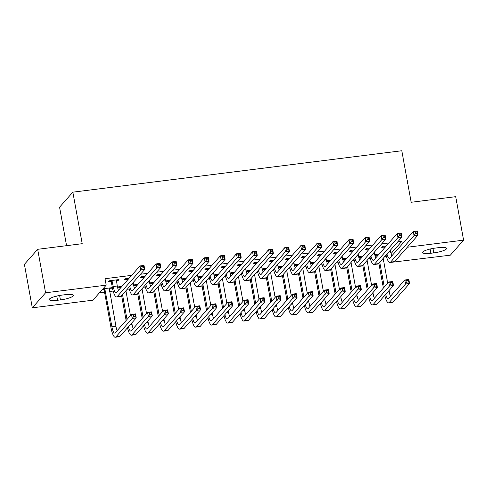 <?xml version="1.0" encoding="UTF-8"?>
<svg xmlns="http://www.w3.org/2000/svg" width="488" height="488" viewBox="0 0 488 488"><rect width="100%" height="100%" fill="white"/><g stroke="black" fill="none" stroke-linecap="round" stroke-linejoin="round"><path stroke-width="0.73" d="M99.461 292.776L104.536 292.135M109.617 291.495L113.149 291.049M127.24 289.274L129.222 289.024M143.319 287.249L145.302 286.999M159.393 285.224L161.382 284.974M175.473 283.199L177.455 282.949M191.552 281.173L193.535 280.923M207.626 279.154L209.614 278.904M223.705 277.129L225.694 276.879M239.785 275.104L241.767 274.854M255.864 273.079L257.847 272.829M271.938 271.053L273.927 270.803M288.018 269.028L290 268.778M304.097 267.003L306.08 266.753M320.171 264.978L322.159 264.728M336.25 262.953L338.233 262.703M352.33 260.928L354.312 260.677M368.403 258.902L370.392 258.652M384.483 256.877L386.472 256.627M92.915 300.187L32.3 307.824L45.579 292.794L106.189 285.157L92.915 300.187M45.579 292.794L37.674 249.313L24.4 264.344L32.3 307.824M66.563 245.671L59.573 207.199L72.846 192.168L401.795 150.743L411.164 202.276L455.7 196.664L463.6 240.145L450.326 255.175L389.985 262.495M389.656 262.489L389.711 262.806M119.944 287.578L117.669 287.865M117.602 287.603L118.236 286.889L121.896 286.432M129.07 278.306L125.41 278.764L124.513 279.783L127.124 279.453M152.103 283.528L149.822 283.815M149.761 283.552L150.389 282.839L154.049 282.381M161.223 274.256L157.563 274.714L156.666 275.732L159.277 275.403M184.257 279.478L181.981 279.764M181.914 279.502L182.542 278.788L186.202 278.331M193.382 270.206L189.722 270.669L188.826 271.682L191.436 271.352M216.416 275.427L214.134 275.714M214.073 275.452L214.702 274.738L218.362 274.28M225.535 266.155L221.875 266.619L220.979 267.631L223.589 267.302M248.569 271.377L246.294 271.663M246.226 271.401L246.855 270.694L250.515 270.23M257.695 262.105L254.034 262.568L253.138 263.581L255.743 263.252M280.722 267.326L278.447 267.613M278.386 267.351L279.014 266.643L282.674 266.18M289.848 258.054L286.188 258.518L285.291 259.531L287.902 259.201M312.881 263.276L310.6 263.563M310.539 263.306L311.167 262.593L314.827 262.129M322.001 254.004L318.341 254.468L317.444 255.48L320.055 255.157M345.034 259.226L342.759 259.518M342.692 259.256L343.326 258.542L346.98 258.079M354.16 249.96L350.5 250.417L349.603 251.436L352.214 251.106M377.194 255.181L374.912 255.468M374.851 255.206L375.479 254.492L379.139 254.028M386.313 245.909L382.653 246.367L381.756 247.386L384.367 247.056M391.022 253.559L401.813 241.34L397.757 241.847M388.918 242.963L381.683 243.872M372.838 244.988L365.603 245.897M356.759 247.013L349.524 247.922M340.679 249.039L333.45 249.947M324.605 251.064L317.371 251.973M308.526 253.089L301.291 253.998M292.446 255.114L285.212 256.023M276.373 257.139L269.138 258.048M260.293 259.159L253.059 260.074M244.214 261.184L236.979 262.099M228.14 263.209L220.905 264.124M212.06 265.234L204.826 266.149M195.981 267.259L188.746 268.174M179.901 269.284L172.667 270.2M163.828 271.31L156.593 272.225M147.748 273.335L140.513 274.244M131.668 275.36L105.018 278.715L106.189 285.157M370.233 247.934L366.579 248.392L365.683 249.411L368.287 249.081M361.114 257.207L358.839 257.493M358.772 257.231L359.4 256.517L363.06 256.054M338.08 251.979L334.42 252.442L333.524 253.461L336.134 253.132M328.961 261.251L326.679 261.537M326.618 261.281L327.247 260.568L330.907 260.104M305.927 256.029L302.267 256.493L301.37 257.505L303.981 257.182M296.802 265.301L294.526 265.588M294.459 265.332L295.087 264.618L298.748 264.154M273.768 260.08L270.108 260.543L269.211 261.556L271.822 261.226M264.649 269.352L262.367 269.638M262.306 269.376L262.934 268.668L266.594 268.205M241.615 264.13L237.955 264.594L237.058 265.606L239.669 265.277M232.489 273.402L230.214 273.689M230.147 273.426L230.781 272.719L234.435 272.255M209.456 268.18L205.796 268.644L204.899 269.657L207.51 269.327M200.336 277.452L198.061 277.739M197.994 277.477L198.622 276.763L202.282 276.306M177.303 272.231L173.643 272.694L172.746 273.707L175.357 273.378M168.183 281.503L165.902 281.789M165.841 281.527L166.469 280.814L170.129 280.356M145.149 276.281L141.489 276.739L140.593 277.757L143.197 277.428M136.024 285.553L133.749 285.84M133.681 285.578L134.31 284.864L137.97 284.406M117.919 279.709L118.084 280.594L118.981 279.575L109.33 280.789L108.434 281.808L111.044 281.478M118.084 280.594L116.327 280.814M110.746 287.835L110.904 288.713L111.801 287.7L102.962 288.811M110.904 288.713L109.147 288.939M103.871 289.604L102.065 289.829M57.541 300.272A10.706 2.22 -10.3 0 1 49.306 299.589A10.706 2.22 -10.3 0 1 62.135 295.075L65.032 294.709A10.706 2.22 -10.3 0 1 73.267 295.392A10.706 2.22 -10.3 0 1 60.439 299.913L57.541 300.272L56.779 296.051M401.813 241.34L402.295 243.988M407.291 247.239L463.6 240.145M37.674 249.313L82.21 243.701L72.846 192.168M438.358 247.691A10.706 2.22 -10.3 0 1 446.599 248.38A10.706 2.22 -10.3 0 1 433.765 252.894L430.873 253.254A10.706 2.22 -10.3 0 1 422.632 252.571A10.706 2.22 -10.3 0 1 435.461 248.056L438.358 247.691M385.264 246.037L385.599 246.721M390.345 250.24L390.589 251.576A8.363 2.08 -97.2 0 0 391.785 255.895M384.703 247.733L383.849 246.22M386.996 254.034A8.363 2.08 -97.2 0 0 389.412 258.353A8.363 2.08 -97.2 0 0 389.827 258.103L413.312 231.519L417.331 231.013L418.063 235.039L394.579 261.623A12.548 3.123 82.8 0 1 393.95 261.995L389.936 262.501A12.548 3.123 82.8 0 1 386.081 255.071M417.106 233.459L416.813 231.849L415.203 232.05L415.495 233.661L417.106 233.459L418.063 235.039L414.044 235.545L390.559 262.129A12.548 3.123 82.8 0 1 389.936 262.501M415.495 233.661L414.044 235.545L413.312 231.519L415.203 232.05M385.563 246.519L384.666 247.532M416.813 231.849L417.331 231.013M383.379 288.066L378.865 263.239M377.523 255.858L376.675 254.339M383.171 258.365L387.685 283.192M389.027 290.574L389.272 291.909A8.363 2.08 -97.2 0 0 390.461 296.228M378.09 254.163L378.42 254.846M379.762 262.221L384.276 287.054M385.673 294.368A8.363 2.08 -97.2 0 0 388.088 298.686A8.363 2.08 -97.2 0 0 388.509 298.436L404.814 279.978L408.834 279.471L409.566 283.498L393.255 301.956A12.548 3.123 82.8 0 1 392.633 302.328L388.613 302.834A12.548 3.123 82.8 0 1 384.757 295.405M408.602 281.911L408.31 280.301L406.705 280.502L406.998 282.113L408.602 281.911L409.566 283.498L405.546 284.004L389.241 302.462A12.548 3.123 82.8 0 1 388.613 302.834M406.998 282.113L405.546 284.004L404.814 279.978L406.705 280.502M378.383 254.644L377.486 255.657M408.31 280.301L408.834 279.471M369.184 248.063L369.52 248.746M374.272 252.266L374.516 253.601A8.363 2.08 -97.2 0 0 375.705 257.92M368.623 249.758L367.775 248.239M370.917 256.06A8.363 2.08 -97.2 0 0 373.332 260.379A8.363 2.08 -97.2 0 0 373.753 260.128L397.232 233.545L401.252 233.038L401.984 237.064L378.505 263.648A12.548 3.123 82.8 0 1 377.877 264.02L373.857 264.526A12.548 3.123 82.8 0 1 370.002 257.097M401.026 235.478L400.733 233.868L399.123 234.075L399.416 235.686L401.026 235.478L401.984 237.064L397.964 237.571L374.485 264.154A12.548 3.123 82.8 0 1 373.857 264.526M399.416 235.686L397.964 237.571L397.232 233.545L399.123 234.075M369.483 248.544L368.586 249.557M400.733 233.868L401.252 233.038M353.111 250.088L353.44 250.771M358.192 254.291L358.436 255.627A8.363 2.08 -97.2 0 0 359.625 259.945M352.543 251.784L351.695 250.265M354.837 258.085A8.363 2.08 -97.2 0 0 357.253 262.404A8.363 2.08 -97.2 0 0 357.673 262.154L381.152 235.57L385.172 235.064L385.904 239.089L362.425 265.673A12.548 3.123 82.8 0 1 361.797 266.045L357.777 266.552A12.548 3.123 82.8 0 1 353.922 259.122M384.947 237.504L384.654 235.893L383.05 236.101L383.342 237.711L384.947 237.504L385.904 239.089L381.884 239.596L358.405 266.18A12.548 3.123 82.8 0 1 357.777 266.552M383.342 237.711L381.884 239.596L381.152 235.57L383.05 236.101M353.404 250.57L352.507 251.582M384.654 235.893L385.172 235.064M367.299 290.092L362.785 265.265M361.443 257.884L360.595 256.365M367.092 260.391L371.606 285.218M372.948 292.599L373.192 293.935A8.363 2.08 -97.2 0 0 374.381 298.253M362.011 256.188L362.346 256.871M363.682 264.246L368.196 289.079M369.593 296.393A8.363 2.08 -97.2 0 0 372.009 300.712A8.363 2.08 -97.2 0 0 372.429 300.462L388.735 282.003L392.755 281.497L393.487 285.523L377.181 303.981A12.548 3.123 82.8 0 1 376.553 304.353L372.533 304.86A12.548 3.123 82.8 0 1 368.678 297.43M392.529 283.937L392.236 282.326L390.626 282.528L390.918 284.138L392.529 283.937L393.487 285.523L389.467 286.029L373.161 304.488A12.548 3.123 82.8 0 1 372.533 304.86M390.918 284.138L389.467 286.029L388.735 282.003L390.626 282.528M362.31 256.67L361.413 257.682M392.236 282.326L392.755 281.497M351.22 292.117L346.712 267.29M345.37 259.909L344.522 258.39M351.018 262.416L355.526 287.243M356.868 294.618L357.112 295.96A8.363 2.08 -97.2 0 0 358.302 300.279M345.931 258.213L346.266 258.896M347.608 266.271L352.116 291.098M353.519 298.418A8.363 2.08 -97.2 0 0 355.935 302.737A8.363 2.08 -97.2 0 0 356.35 302.487L372.655 284.028L376.675 283.522L377.407 287.548L361.102 306.006A12.548 3.123 82.8 0 1 360.473 306.379L356.454 306.885A12.548 3.123 82.8 0 1 352.598 299.455M376.449 285.962L376.156 284.351L374.546 284.553L374.839 286.163L376.449 285.962L377.407 287.548L373.387 288.054L357.082 306.513A12.548 3.123 82.8 0 1 356.454 306.885M374.839 286.163L373.387 288.054L372.655 284.028L374.546 284.553M346.23 258.695L345.333 259.707M376.156 284.351L376.675 283.522M337.031 252.113L337.36 252.796M342.112 256.316L342.356 257.652A8.363 2.08 -97.2 0 0 343.546 261.971M336.464 253.809L335.616 252.29M338.764 260.11A8.363 2.08 -97.2 0 0 341.179 264.429A8.363 2.08 -97.2 0 0 341.594 264.179L365.079 237.595L369.099 237.089L369.831 241.115L346.346 267.699A12.548 3.123 82.8 0 1 345.717 268.071L341.698 268.577A12.548 3.123 82.8 0 1 337.842 261.147M368.867 239.529L368.574 237.918L366.97 238.126L367.263 239.736L368.867 239.529L369.831 241.115L365.811 241.621L342.326 268.205A12.548 3.123 82.8 0 1 341.698 268.577M367.263 239.736L365.811 241.621L365.079 237.595L366.97 238.126M337.324 252.595L336.427 253.607M368.574 237.918L369.099 237.089M320.951 254.138L321.287 254.821M326.039 258.341L326.277 259.677A8.363 2.08 -97.2 0 0 327.472 263.996M320.39 255.834L319.542 254.315M322.684 262.135A8.363 2.08 -97.2 0 0 325.1 266.454A8.363 2.08 -97.2 0 0 325.52 266.204L348.999 239.62L353.019 239.114L353.751 243.14L330.266 269.724A12.548 3.123 82.8 0 1 329.644 270.096L325.624 270.602A12.548 3.123 82.8 0 1 321.769 263.172M352.793 241.554L352.501 239.944L350.89 240.151L351.183 241.761L352.793 241.554L353.751 243.14L349.731 243.646L326.246 270.23A12.548 3.123 82.8 0 1 325.624 270.602M351.183 241.761L349.731 243.646L348.999 239.62L350.89 240.151M321.25 254.62L320.354 255.633M352.501 239.944L353.019 239.114M335.146 294.142L330.632 269.315M329.29 261.934L328.442 260.415M334.939 264.435L339.453 289.268M340.795 296.643L341.033 297.985A8.363 2.08 -97.2 0 0 342.228 302.304M329.858 260.238L330.187 260.915M331.529 268.296L336.043 293.123M337.44 300.443A8.363 2.08 -97.2 0 0 339.855 304.762A8.363 2.08 -97.2 0 0 340.27 304.512L356.582 286.053L360.601 285.547L361.327 289.573L345.022 308.032A12.548 3.123 82.8 0 1 344.4 308.404L340.38 308.91A12.548 3.123 82.8 0 1 336.525 301.48M360.37 287.987L360.077 286.377L358.473 286.578L358.765 288.188L360.37 287.987L361.327 289.573L357.314 290.079L341.002 308.538A12.548 3.123 82.8 0 1 340.38 308.91M358.765 288.188L357.314 290.079L356.582 286.053L358.473 286.578M330.15 260.72L329.254 261.733M360.077 286.377L360.601 285.547M319.067 296.167L314.553 271.34M313.211 263.959L312.363 262.44M318.859 266.46L323.373 291.287M324.715 298.668L324.959 300.01A8.363 2.08 -97.2 0 0 326.149 304.323M313.778 262.263L314.107 262.94M315.449 270.321L319.963 295.149M321.36 302.469A8.363 2.08 -97.2 0 0 323.776 306.787A8.363 2.08 -97.2 0 0 324.197 306.537L340.502 288.072L344.522 287.566L345.254 291.592L328.949 310.057A12.548 3.123 82.8 0 1 328.32 310.429L324.3 310.935A12.548 3.123 82.8 0 1 320.445 303.505M344.296 290.012L344.003 288.402L342.393 288.603L342.686 290.214L344.296 290.012L345.254 291.592L341.234 292.099L324.929 310.563A12.548 3.123 82.8 0 1 324.3 310.935M342.686 290.214L341.234 292.099L340.502 288.072L342.393 288.603M314.071 262.745L313.174 263.758M344.003 288.402L344.522 287.566M304.878 256.163L305.207 256.847M309.959 260.366L310.203 261.702A8.363 2.08 -97.2 0 0 311.393 266.021M304.311 257.859L303.463 256.34M306.604 264.161A8.363 2.08 -97.2 0 0 309.02 268.479A8.363 2.08 -97.2 0 0 309.441 268.229L332.92 241.645L336.94 241.139L337.672 245.165L314.193 271.749A12.548 3.123 82.8 0 1 313.564 272.121L309.544 272.627A12.548 3.123 82.8 0 1 305.689 265.197M336.714 243.579L336.421 241.969L334.811 242.17L335.103 243.78L336.714 243.579L337.672 245.165L333.652 245.671L310.173 272.255A12.548 3.123 82.8 0 1 309.544 272.627M335.103 243.78L333.652 245.671L332.92 241.645L334.811 242.17M305.171 256.645L304.274 257.658M336.421 241.969L336.94 241.139M302.987 298.192L298.479 273.365M297.137 265.984L296.289 264.466M302.786 268.485L307.294 293.312M308.636 300.693L308.88 302.035A8.363 2.08 -97.2 0 0 310.069 306.348M297.698 264.289L298.034 264.966M299.376 272.347L303.884 297.174M305.281 304.494A8.363 2.08 -97.2 0 0 307.702 308.812A8.363 2.08 -97.2 0 0 308.117 308.562L324.422 290.098L328.442 289.591L329.174 293.617L312.869 312.082A12.548 3.123 82.8 0 1 312.241 312.454L308.221 312.96A12.548 3.123 82.8 0 1 304.366 305.531M328.217 292.037L327.924 290.427L326.313 290.628L326.606 292.239L328.217 292.037L329.174 293.617L325.154 294.124L308.849 312.588A12.548 3.123 82.8 0 1 308.221 312.96M326.606 292.239L325.154 294.124L324.422 290.098L326.313 290.628M297.997 264.764L297.101 265.783M327.924 290.427L328.442 289.591M288.798 258.189L289.128 258.872M293.88 262.392L294.124 263.727A8.363 2.08 -97.2 0 0 295.313 268.046M288.231 259.884L287.383 258.365M290.531 266.186A8.363 2.08 -97.2 0 0 292.946 270.505A8.363 2.08 -97.2 0 0 293.361 270.254L316.846 243.671L320.866 243.164L321.592 247.19L298.113 273.774A12.548 3.123 82.8 0 1 297.485 274.146L293.465 274.652A12.548 3.123 82.8 0 1 289.61 267.223M320.634 245.604L320.341 243.994L318.737 244.195L319.03 245.806L320.634 245.604L321.592 247.19L317.578 247.697L294.093 274.28A12.548 3.123 82.8 0 1 293.465 274.652M319.03 245.806L317.578 247.697L316.846 243.671L318.737 244.195M289.091 258.671L288.195 259.683M320.341 243.994L320.866 243.164M286.907 300.218L282.399 275.391M281.058 268.01L280.21 266.491M286.706 270.511L291.22 295.338M292.556 302.719L292.8 304.061A8.363 2.08 -97.2 0 0 293.989 308.373M281.625 266.314L281.954 266.991M283.296 274.372L287.81 299.199M289.207 306.519A8.363 2.08 -97.2 0 0 291.623 310.838A8.363 2.08 -97.2 0 0 292.037 310.588L308.343 292.123L312.363 291.617L313.095 295.643L296.789 314.107A12.548 3.123 82.8 0 1 296.161 314.479L292.141 314.986A12.548 3.123 82.8 0 1 288.292 307.556M312.137 294.063L311.844 292.452L310.24 292.654L310.533 294.264L312.137 294.063L313.095 295.643L309.075 296.149L292.769 314.614A12.548 3.123 82.8 0 1 292.141 314.986M310.533 294.264L309.075 296.149L308.343 292.123L310.24 292.654M281.918 266.79L281.021 267.808M311.844 292.452L312.363 291.617M272.719 260.214L273.054 260.891M277.8 264.411L278.044 265.753A8.363 2.08 -97.2 0 0 279.24 270.071M272.158 261.91L271.304 260.391M274.451 268.211A8.363 2.08 -97.2 0 0 276.867 272.53A8.363 2.08 -97.2 0 0 277.282 272.28L300.767 245.696L304.786 245.189L305.519 249.215L282.034 275.799A12.548 3.123 82.8 0 1 281.405 276.171L277.391 276.678A12.548 3.123 82.8 0 1 273.536 269.248M304.561 247.629L304.268 246.019L302.658 246.22L302.95 247.831L304.561 247.629L305.519 249.215L301.499 249.722L278.014 276.306A12.548 3.123 82.8 0 1 277.391 276.678M302.95 247.831L301.499 249.722L300.767 245.696L302.658 246.22M273.018 260.696L272.121 261.708M304.268 246.019L304.786 245.189M256.639 262.239L256.975 262.916M261.727 266.436L261.971 267.778A8.363 2.08 -97.2 0 0 263.16 272.097M256.078 263.935L255.23 262.416M258.372 270.236A8.363 2.08 -97.2 0 0 260.787 274.555A8.363 2.08 -97.2 0 0 261.208 274.305L284.687 247.721L288.707 247.215L289.439 251.241L265.96 277.825A12.548 3.123 82.8 0 1 265.332 278.197L261.312 278.703A12.548 3.123 82.8 0 1 257.457 271.273M288.481 249.655L288.188 248.044L286.578 248.246L286.871 249.856L288.481 249.655L289.439 251.241L285.419 251.747L261.94 278.331A12.548 3.123 82.8 0 1 261.312 278.703M286.871 249.856L285.419 251.747L284.687 247.721L286.578 248.246M256.938 262.721L256.041 263.733M288.188 248.044L288.707 247.215M240.566 264.264L240.895 264.941M245.647 268.461L245.891 269.803A8.363 2.08 -97.2 0 0 247.081 274.116M239.998 265.96L239.15 264.441M242.292 272.261A8.363 2.08 -97.2 0 0 244.708 276.58A8.363 2.08 -97.2 0 0 245.129 276.33L268.607 249.746L272.627 249.24L273.359 253.266L249.88 279.85A12.548 3.123 82.8 0 1 249.252 280.222L245.232 280.728A12.548 3.123 82.8 0 1 241.377 273.298M272.402 251.68L272.109 250.069L270.505 250.271L270.797 251.881L272.402 251.68L273.359 253.266L269.339 253.772L245.861 280.356A12.548 3.123 82.8 0 1 245.232 280.728M270.797 251.881L269.339 253.772L268.607 249.746L270.505 250.271M240.859 264.746L239.962 265.759M272.109 250.069L272.627 249.24M224.486 266.289L224.816 266.966M229.567 270.486L229.811 271.828A8.363 2.08 -97.2 0 0 231.001 276.141M223.919 267.985L223.071 266.466M226.219 274.286A8.363 2.08 -97.2 0 0 228.634 278.605A8.363 2.08 -97.2 0 0 229.049 278.355L252.534 251.771L256.554 251.265L257.286 255.291L233.801 281.875A12.548 3.123 82.8 0 1 233.172 282.247L229.153 282.753A12.548 3.123 82.8 0 1 225.297 275.324M256.322 253.705L256.029 252.095L254.425 252.296L254.718 253.906L256.322 253.705L257.286 255.291L253.266 255.797L229.781 282.381A12.548 3.123 82.8 0 1 229.153 282.753M254.718 253.906L253.266 255.797L252.534 251.771L254.425 252.296M224.779 266.765L223.882 267.784M256.029 252.095L256.554 251.265M208.406 268.315L208.742 268.992M213.494 272.511L213.738 273.853A8.363 2.08 -97.2 0 0 214.927 278.166M207.845 270.01L206.997 268.491M210.139 276.312A8.363 2.08 -97.2 0 0 212.554 280.63A8.363 2.08 -97.2 0 0 212.975 280.38L236.454 253.797L240.474 253.29L241.206 257.316L217.721 283.9A12.548 3.123 82.8 0 1 217.099 284.272L213.079 284.779A12.548 3.123 82.8 0 1 209.224 277.349M240.249 255.73L239.956 254.12L238.345 254.321L238.638 255.932L240.249 255.73L241.206 257.316L237.186 257.823L213.701 284.406A12.548 3.123 82.8 0 1 213.079 284.779M238.638 255.932L237.186 257.823L236.454 253.797L238.345 254.321M208.705 268.79L207.809 269.809M239.956 254.12L240.474 253.29M192.333 270.34L192.662 271.017M197.414 274.537L197.658 275.879A8.363 2.08 -97.2 0 0 198.848 280.191M191.766 272.036L190.918 270.517M194.059 278.331A8.363 2.08 -97.2 0 0 196.475 282.65A8.363 2.08 -97.2 0 0 196.896 282.406L220.375 255.822L224.395 255.316L225.127 259.341L201.648 285.925A12.548 3.123 82.8 0 1 201.019 286.297L196.999 286.804A12.548 3.123 82.8 0 1 193.144 279.374M224.169 257.755L223.876 256.145L222.266 256.346L222.559 257.957L224.169 257.755L225.127 259.341L221.107 259.848L197.628 286.432A12.548 3.123 82.8 0 1 196.999 286.804M222.559 257.957L221.107 259.848L220.375 255.822L222.266 256.346M192.626 270.816L191.729 271.834M223.876 256.145L224.395 255.316M176.253 272.365L176.583 273.042M181.335 276.562L181.579 277.904A8.363 2.08 -97.2 0 0 182.768 282.216M175.686 274.061L174.838 272.542M177.986 280.356A8.363 2.08 -97.2 0 0 180.401 284.675A8.363 2.08 -97.2 0 0 180.816 284.431L204.301 257.847L208.321 257.341L209.047 261.367L185.568 287.95A12.548 3.123 82.8 0 1 184.94 288.323L180.92 288.829A12.548 3.123 82.8 0 1 177.065 281.399M208.089 259.781L207.796 258.17L206.192 258.372L206.485 259.982L208.089 259.781L209.047 261.367L205.033 261.873L181.548 288.457A12.548 3.123 82.8 0 1 180.92 288.829M206.485 259.982L205.033 261.873L204.301 257.847L206.192 258.372M176.546 272.841L175.649 273.859M207.796 258.17L208.321 257.341M160.174 274.39L160.509 275.067M165.255 278.587L165.499 279.929A8.363 2.08 -97.2 0 0 166.695 284.242M159.613 276.086L158.759 274.567M161.906 282.381A8.363 2.08 -97.2 0 0 164.322 286.7A8.363 2.08 -97.2 0 0 164.737 286.456L188.222 259.866L192.241 259.36L192.974 263.386L169.489 289.976A12.548 3.123 82.8 0 1 168.866 290.348L164.846 290.854A12.548 3.123 82.8 0 1 160.991 283.418M192.016 261.806L191.723 260.195L190.113 260.397L190.405 262.007L192.016 261.806L192.974 263.386L188.954 263.892L165.469 290.482A12.548 3.123 82.8 0 1 164.846 290.854M190.405 262.007L188.954 263.892L188.222 259.866L190.113 260.397M160.473 274.866L159.576 275.885M191.723 260.195L192.241 259.36M144.094 276.415L144.43 277.092M149.182 280.612L149.426 281.954A8.363 2.08 -97.2 0 0 150.615 286.267M143.533 278.111L142.685 276.592M145.827 284.406A8.363 2.08 -97.2 0 0 148.242 288.725A8.363 2.08 -97.2 0 0 148.663 288.481L172.142 261.891L176.162 261.385L176.894 265.411L153.415 292.001A12.548 3.123 82.8 0 1 152.787 292.373L148.767 292.879A12.548 3.123 82.8 0 1 144.912 285.443M175.936 263.831L175.643 262.221L174.033 262.422L174.326 264.032L175.936 263.831L176.894 265.411L172.874 265.917L149.395 292.507A12.548 3.123 82.8 0 1 148.767 292.879M174.326 264.032L172.874 265.917L172.142 261.891L174.033 262.422M144.393 276.891L143.496 277.91M175.643 262.221L176.162 261.385M270.834 302.243L266.32 277.416M264.978 270.035L264.13 268.516M270.626 272.536L275.14 297.363M276.483 304.744L276.726 306.086A8.363 2.08 -97.2 0 0 277.916 310.399M265.545 268.339L265.875 269.016M267.217 276.397L271.731 301.224M273.127 308.538A8.363 2.08 -97.2 0 0 275.543 312.857A8.363 2.08 -97.2 0 0 275.964 312.613L292.269 294.148L296.289 293.642L297.021 297.668L280.71 316.132A12.548 3.123 82.8 0 1 280.088 316.505L276.068 317.011A12.548 3.123 82.8 0 1 272.212 309.581M296.057 296.088L295.765 294.478L294.16 294.679L294.453 296.289L296.057 296.088L297.021 297.668L293.001 298.174L276.696 316.639A12.548 3.123 82.8 0 1 276.068 317.011M294.453 296.289L293.001 298.174L292.269 294.148L294.16 294.679M265.838 268.815L264.941 269.834M295.765 294.478L296.289 293.642M254.754 304.268L250.24 279.441M248.904 272.06L248.05 270.541M254.547 274.561L259.061 299.388M260.403 306.769L260.647 308.111A8.363 2.08 -97.2 0 0 261.836 312.424M249.466 270.364L249.801 271.041M251.137 278.422L255.651 303.249M257.048 310.563A8.363 2.08 -97.2 0 0 259.464 314.882A8.363 2.08 -97.2 0 0 259.884 314.638L276.19 296.173L280.21 295.667L280.942 299.693L264.636 318.158A12.548 3.123 82.8 0 1 264.008 318.53L259.988 319.036A12.548 3.123 82.8 0 1 256.133 311.6M279.984 298.113L279.691 296.503L278.081 296.704L278.374 298.314L279.984 298.113L280.942 299.693L276.922 300.199L260.616 318.664A12.548 3.123 82.8 0 1 259.988 319.036M278.374 298.314L276.922 300.199L276.19 296.173L278.081 296.704M249.764 270.84L248.868 271.859M279.691 296.503L280.21 295.667M238.675 306.293L234.167 281.46M232.825 274.085L231.977 272.566M238.473 276.586L242.981 301.413M244.323 308.794L244.567 310.136A8.363 2.08 -97.2 0 0 245.757 314.449M233.386 272.389L233.721 273.066M235.064 280.447L239.571 305.274M240.974 312.588A8.363 2.08 -97.2 0 0 243.39 316.907A8.363 2.08 -97.2 0 0 243.805 316.663L260.11 298.199L264.13 297.692L264.862 301.718L248.557 320.183A12.548 3.123 82.8 0 1 247.928 320.555L243.909 321.061A12.548 3.123 82.8 0 1 240.053 313.625M263.904 300.138L263.611 298.528L262.001 298.729L262.294 300.34L263.904 300.138L264.862 301.718L260.842 302.224L244.537 320.689A12.548 3.123 82.8 0 1 243.909 321.061M262.294 300.34L260.842 302.224L260.11 298.199L262.001 298.729M233.685 272.865L232.788 273.884M263.611 298.528L264.13 297.692M222.601 308.318L218.087 283.485M216.745 276.11L215.897 274.591M222.394 278.611L226.908 303.438M228.25 310.819L228.488 312.161A8.363 2.08 -97.2 0 0 229.683 316.474M217.312 274.415L217.642 275.092M218.984 282.473L223.498 307.3M224.895 314.614A8.363 2.08 -97.2 0 0 227.31 318.932A8.363 2.08 -97.2 0 0 227.725 318.688L244.037 300.224L248.056 299.717L248.788 303.743L232.477 322.208A12.548 3.123 82.8 0 1 231.855 322.58L227.835 323.087A12.548 3.123 82.8 0 1 223.98 315.651M247.825 302.163L247.532 300.553L245.928 300.754L246.22 302.365L247.825 302.163L248.788 303.743L244.769 304.25L228.457 322.714A12.548 3.123 82.8 0 1 227.835 323.087M246.22 302.365L244.769 304.25L244.037 300.224L245.928 300.754M217.605 274.89L216.709 275.909M247.532 300.553L248.056 299.717M206.522 310.337L202.008 285.51M200.666 278.136L199.818 276.617M206.314 280.637L210.828 305.464M212.17 312.845L212.414 314.187A8.363 2.08 -97.2 0 0 213.604 318.499M201.233 276.44L201.562 277.117M202.904 284.498L207.418 309.325M208.815 316.639A8.363 2.08 -97.2 0 0 211.231 320.958A8.363 2.08 -97.2 0 0 211.652 320.714L227.957 302.249L231.977 301.743L232.709 305.769L216.404 324.233A12.548 3.123 82.8 0 1 215.775 324.605L211.755 325.112A12.548 3.123 82.8 0 1 207.9 317.676M231.751 304.183L231.458 302.572L229.848 302.78L230.141 304.39L231.751 304.183L232.709 305.769L228.689 306.275L212.384 324.74A12.548 3.123 82.8 0 1 211.755 325.112M230.141 304.39L228.689 306.275L227.957 302.249L229.848 302.78M201.526 276.916L200.629 277.934M231.458 302.572L231.977 301.743M190.442 312.363L185.934 287.536M184.592 280.155L183.744 278.642M190.241 282.662L194.749 307.489M196.091 314.87L196.335 316.212A8.363 2.08 -97.2 0 0 197.524 320.525M185.153 278.459L185.489 279.142M186.831 286.523L191.339 311.35M192.736 318.664A8.363 2.08 -97.2 0 0 195.157 322.983A8.363 2.08 -97.2 0 0 195.572 322.739L211.877 304.274L215.897 303.768L216.629 307.794L200.324 326.259A12.548 3.123 82.8 0 1 199.696 326.631L195.676 327.137A12.548 3.123 82.8 0 1 191.821 319.701M215.672 306.208L215.379 304.597L213.768 304.805L214.061 306.415L215.672 306.208L216.629 307.794L212.609 308.3L196.304 326.765A12.548 3.123 82.8 0 1 195.676 327.137M214.061 306.415L212.609 308.3L211.877 304.274L213.768 304.805M185.452 278.941L184.555 279.959M215.379 304.597L215.897 303.768M174.369 314.388L169.855 289.561M168.512 282.18L167.665 280.667M174.161 284.687L178.675 309.514M180.011 316.895L180.255 318.231A8.363 2.08 -97.2 0 0 181.444 322.55M169.08 280.484L169.409 281.167M170.751 288.548L175.265 313.375M176.662 320.689A8.363 2.08 -97.2 0 0 179.078 325.008A8.363 2.08 -97.2 0 0 179.493 324.758L195.804 306.299L199.818 305.793L200.55 309.819L184.244 328.278A12.548 3.123 82.8 0 1 183.616 328.656L179.602 329.156A12.548 3.123 82.8 0 1 175.747 321.726M199.592 308.233L199.299 306.623L197.695 306.83L197.988 308.44L199.592 308.233L200.55 309.819L196.53 310.325L180.224 328.784A12.548 3.123 82.8 0 1 179.602 329.156M197.988 308.44L196.53 310.325L195.804 306.299L197.695 306.83M169.373 280.966L168.476 281.985M199.299 306.623L199.818 305.793M158.289 316.413L153.775 291.586M152.433 284.205L151.585 282.692M158.081 286.712L162.596 311.539M163.938 318.92L164.181 320.256A8.363 2.08 -97.2 0 0 165.371 324.575M153 282.509L153.33 283.192M154.672 290.574L159.186 315.4M160.583 322.714A8.363 2.08 -97.2 0 0 162.998 327.033A8.363 2.08 -97.2 0 0 163.419 326.783L179.724 308.325L183.744 307.818L184.476 311.844L168.171 330.303A12.548 3.123 82.8 0 1 167.543 330.675L163.523 331.181A12.548 3.123 82.8 0 1 159.667 323.751M183.512 310.258L183.226 308.648L181.615 308.855L181.908 310.459L183.512 310.258L184.476 311.844L180.456 312.35L164.151 330.809A12.548 3.123 82.8 0 1 163.523 331.181M181.908 310.459L180.456 312.35L179.724 308.325L181.615 308.855M153.293 282.991L152.396 284.004M183.226 308.648L183.744 307.818M142.209 318.438L137.695 293.611M136.359 286.23L135.505 284.717M142.002 288.737L146.516 313.564M147.858 320.945L148.102 322.281A8.363 2.08 -97.2 0 0 149.291 326.6M136.921 284.534L137.256 285.218M138.592 292.599L143.106 317.426M144.503 324.74A8.363 2.08 -97.2 0 0 146.918 329.058A8.363 2.08 -97.2 0 0 147.339 328.808L163.645 310.35L167.665 309.843L168.397 313.869L152.091 332.328A12.548 3.123 82.8 0 1 151.463 332.7L147.443 333.206A12.548 3.123 82.8 0 1 143.588 325.777M167.439 312.283L167.146 310.673L165.536 310.874L165.829 312.485L167.439 312.283L168.397 313.869L164.377 314.376L148.071 332.834A12.548 3.123 82.8 0 1 147.443 333.206M165.829 312.485L164.377 314.376L163.645 310.35L165.536 310.874M137.219 285.016L136.323 286.029M167.146 310.673L167.665 309.843M128.021 278.435L128.35 279.118M133.102 282.637L133.346 283.979A8.363 2.08 -97.2 0 0 134.536 288.292M127.453 280.13L126.606 278.618M129.747 286.432A8.363 2.08 -97.2 0 0 132.163 290.75A8.363 2.08 -97.2 0 0 132.583 290.506L156.062 263.916L160.082 263.41L160.814 267.436L137.335 294.026A12.548 3.123 82.8 0 1 136.707 294.398L132.687 294.904A12.548 3.123 82.8 0 1 128.832 287.469M159.857 265.856L159.564 264.246L157.959 264.447L158.252 266.058L159.857 265.856L160.814 267.436L156.794 267.942L133.316 294.532A12.548 3.123 82.8 0 1 132.687 294.904M158.252 266.058L156.794 267.942L156.062 263.916L157.959 264.447M128.314 278.916L127.417 279.935M159.564 264.246L160.082 263.41M126.13 320.464L121.622 295.636M120.28 288.255L119.432 286.737M125.928 290.763L130.436 315.59M131.778 322.971L132.022 324.306A8.363 2.08 -97.2 0 0 133.212 328.625M120.841 286.56L121.177 287.243M122.518 294.624L127.026 319.451M128.429 326.765A8.363 2.08 -97.2 0 0 130.845 331.084A8.363 2.08 -97.2 0 0 131.26 330.834L147.565 312.375L151.585 311.869L152.317 315.895L136.012 334.353A12.548 3.123 82.8 0 1 135.383 334.725L131.363 335.232A12.548 3.123 82.8 0 1 127.508 327.802M151.359 314.309L151.066 312.698L149.462 312.9L149.749 314.51L151.359 314.309L152.317 315.895L148.297 316.401L131.992 334.86A12.548 3.123 82.8 0 1 131.363 335.232M149.749 314.51L148.297 316.401L147.565 312.375L149.462 312.9M121.14 287.042L120.243 288.054M151.066 312.698L151.585 311.869M111.941 280.46L113.246 286.511A8.363 2.08 -97.2 0 0 116.089 292.776A8.363 2.08 -97.2 0 0 116.504 292.532L139.989 265.942L144.009 265.435L144.741 269.461L121.256 296.051A12.548 3.123 82.8 0 1 120.627 296.423L116.608 296.93A12.548 3.123 82.8 0 1 112.35 287.524L111.337 281.96L110.526 280.643M116.37 279.905L117.266 286.005A8.363 2.08 -97.2 0 0 118.456 290.317M143.777 267.881L143.484 266.271L141.88 266.472L142.173 268.083L143.777 267.881L144.741 269.461L140.721 269.968L117.236 296.558A12.548 3.123 82.8 0 1 116.608 296.93M142.173 268.083L140.721 269.968L139.989 265.942L141.88 266.472M112.24 280.942L111.337 281.96M143.484 266.271L144.009 265.435M104.767 288.585L111.929 326.838A8.363 2.08 -97.2 0 0 114.765 333.109A8.363 2.08 -97.2 0 0 115.186 332.859L131.492 314.4L135.512 313.894L136.243 317.92L132.224 318.426L115.912 336.885A12.548 3.123 82.8 0 1 115.29 337.257A12.548 3.123 82.8 0 1 111.032 327.857L104.164 290.079L103.352 288.762M109.19 288.03L115.943 326.332A8.363 2.08 -97.2 0 0 117.138 330.65M135.28 316.334L134.987 314.723L133.383 314.925L133.675 316.535L135.28 316.334L136.243 317.92L119.932 336.378A12.548 3.123 82.8 0 1 119.31 336.75L115.29 337.257M133.675 316.535L132.224 318.426L131.492 314.4L133.383 314.925M105.06 289.067L104.164 290.079M134.987 314.723L135.512 313.894M433.765 252.894L432.954 248.441M430.873 253.254L430.105 249.032M60.439 299.913L59.627 295.46M390.589 251.576L388.985 251.784M394.579 261.623L390.559 262.129M389.272 291.909L387.661 292.111M393.255 301.956L389.241 302.462M374.516 253.601L372.911 253.803M378.505 263.648L374.485 264.154M358.436 255.627L356.832 255.828M362.425 265.673L358.405 266.18M373.192 293.935L371.588 294.136M377.181 303.981L373.161 304.488M357.112 295.96L355.508 296.161M361.102 306.006L357.082 306.513M342.356 257.652L340.752 257.853M346.346 267.699L342.326 268.205M326.277 259.677L324.673 259.878M330.266 269.724L326.246 270.23M341.033 297.985L339.428 298.186M345.022 308.032L341.002 308.538M324.959 300.01L323.355 300.212M328.949 310.057L324.929 310.563M310.203 261.702L308.599 261.904M314.193 271.749L310.173 272.255M308.88 302.035L307.275 302.237M312.869 312.082L308.849 312.588M294.124 263.727L292.519 263.929M298.113 273.774L294.093 274.28M292.8 304.061L291.196 304.262M296.789 314.107L292.769 314.614M278.044 265.753L276.44 265.954M282.034 275.799L278.014 276.306M261.971 267.778L260.366 267.979M265.96 277.825L261.94 278.331M245.891 269.803L244.287 270.004M249.88 279.85L245.861 280.356M229.811 271.828L228.207 272.029M233.801 281.875L229.781 282.381M213.738 273.853L212.127 274.055M217.721 283.9L213.701 284.406M197.658 275.879L196.054 276.08M201.648 285.925L197.628 286.432M181.579 277.904L179.974 278.105M185.568 287.95L181.548 288.457M165.499 279.929L163.895 280.13M169.489 289.976L165.469 290.482M149.426 281.954L147.821 282.156M153.415 292.001L149.395 292.507M276.726 306.086L275.116 306.287M280.71 316.132L276.696 316.639M260.647 308.111L259.043 308.312M264.636 318.158L260.616 318.664M244.567 310.136L242.963 310.337M248.557 320.183L244.537 320.689M228.488 312.161L226.883 312.363M232.477 322.208L228.457 322.714M212.414 314.187L210.81 314.388M216.404 324.233L212.384 324.74M196.335 316.212L194.73 316.413M200.324 326.259L196.304 326.765M180.255 318.231L178.651 318.438M184.244 328.278L180.224 328.784M164.181 320.256L162.571 320.464M168.171 330.303L164.151 330.809M148.102 322.281L146.498 322.483M152.091 332.328L148.071 332.834M133.346 283.979L131.742 284.181M137.335 294.026L133.316 294.532M132.022 324.306L130.418 324.508M136.012 334.353L131.992 334.86M117.266 286.005L113.246 286.511M121.256 296.051L117.236 296.558M115.943 326.332L111.929 326.838M119.932 336.378L115.912 336.885"/></g></svg>
